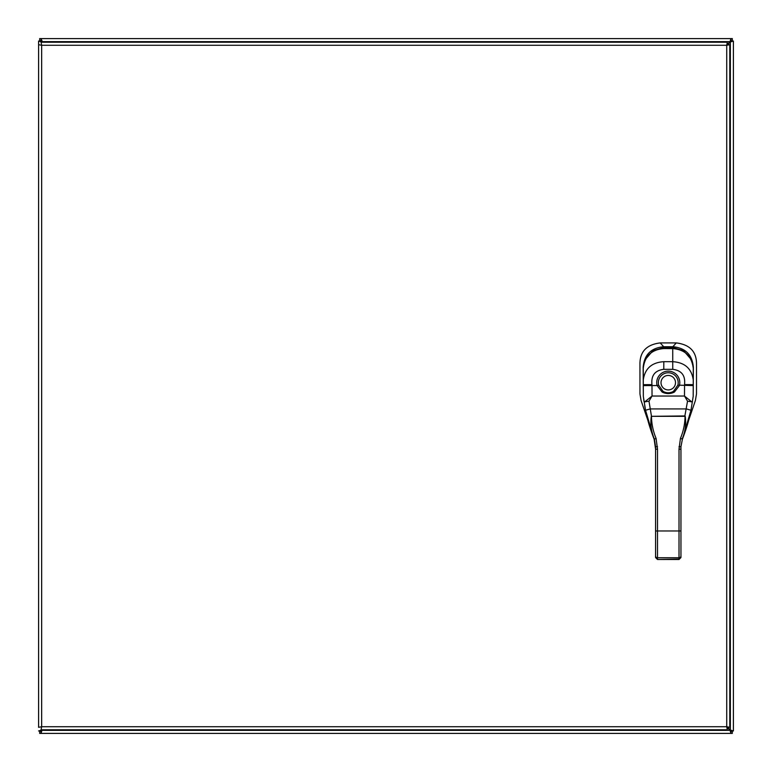 <?xml version="1.0" encoding="UTF-8"?>
<svg xmlns="http://www.w3.org/2000/svg" width="772" height="772" viewBox="0 0 772 772"><rect width="100%" height="100%" fill="white"/><g stroke="black" fill="none" stroke-linecap="round" stroke-linejoin="round"><path stroke-width="1.16" d="M733.4 41.92L733.4 730.08M38.6 730.939L40.742 731.084L38.6 730.939L41.649 730.08A1.969 1.969 0 0 1 41.92 730.351L41.061 733.4L730.939 733.4L730.08 730.351A1.969 1.969 0 0 1 730.351 730.08L733.4 730.939L733.4 41.061L730.351 41.968L727.311 45.008M731.258 41.061L733.4 41.061L731.258 41.061L730.351 41.92A1.969 1.969 0 0 1 730.08 41.649L730.939 38.6L41.061 38.6L42.537 42.219M41.061 40.742L39.671 40.742L39.671 38.6L41.061 38.6L41.061 40.742L41.92 41.649A1.969 1.969 0 0 1 41.649 41.92L38.6 41.061L38.6 727.321L41.649 726.732L41.061 729.781L727.321 729.781L726.732 726.732L729.781 727.321L729.781 44.679L726.732 45.268L727.321 42.219L41.061 42.219L41.649 45.268L38.6 44.679L41.649 45.268L726.732 45.268L727.321 42.219M41.061 733.4L39.671 733.4L39.671 731.258L41.061 731.258L41.061 733.4M732.329 733.4L730.939 733.4L730.939 731.258L732.329 731.258L732.329 733.4M38.6 41.061L40.742 40.916L38.6 41.061M730.939 38.6L732.329 38.6L732.329 40.742L730.939 40.742L730.939 38.6M733.4 730.939L731.258 731.084L733.4 730.939M730.939 731.258L730.032 730.351L41.968 730.351L41.061 731.258M41.968 730.351L42.537 729.781M726.992 727.311L730.032 730.351M40.742 730.939L41.649 729.781M41.649 42.219L40.742 41.061M726.992 44.689L730.939 40.742M727.311 726.992L731.258 730.939M38.6 727.321L41.649 726.732L41.061 729.781M727.321 729.781L726.732 726.732L729.781 727.321M729.781 44.679L726.732 45.268L726.732 726.732L41.649 726.732L41.649 45.268L41.061 42.219M679.003 446.718L680.933 446.718L680.952 449.198L680.952 446.747L680.952 449.198L679.013 449.188L680.441 438.409C683.413 431.268 684.947 423.905 685.044 416.32L651.481 416.32L684.87 415.944L687.534 401.16L684.484 396.036L684.552 384.601C685.526 375.53 681.589 370.444 672.75 369.325L663.785 369.325C654.936 370.425 650.999 375.53 651.973 384.63L652.041 396.036L648.991 401.16L651.481 416.32C651.578 423.896 653.112 431.258 656.084 438.409L657.512 449.188L655.573 449.198L654.145 439.268L645.546 410.26L643.337 396.345L643.259 368.707M645.508 410.106L644.697 405.734M644.031 401.652L643.568 398.227M643.269 379.949C644.919 368.543 651.761 362.454 663.804 361.682L672.73 361.682L672.73 348.587L663.785 348.577C651.52 349.571 644.678 356.172 643.259 368.389C644.504 356.278 651.346 349.648 663.785 348.471L672.73 348.481C684.861 349.349 691.702 355.979 693.266 368.389C691.857 356.182 685.015 349.581 672.73 348.587L672.74 349.349L672.73 348.587M672.75 369.325L672.73 361.682C684.783 362.483 691.625 368.572 693.256 379.949L693.188 396.345L690.979 410.26L682.38 439.268C686.115 429.512 688.749 420.952 690.274 413.599M693.266 368.717L693.256 379.949M690.824 359.067L683.558 350.642L672.875 347.593L663.669 347.593L652.948 350.652L645.682 359.086M688.576 420.537L695.418 400.436L696.498 393.913L696.508 363.12C696.209 351.27 689.464 344.534 676.262 342.913L660.195 342.913C646.994 344.534 640.249 351.27 639.949 363.12L639.959 393.913L641.059 400.494L647.959 420.586M676.262 342.913L672.866 346.734C685.468 347.892 692.301 354.763 693.381 367.366L693.188 395.525M643.337 395.553L643.144 367.366C644.215 354.763 651.057 347.882 663.679 346.734L663.669 347.593M660.195 342.913L663.679 346.734L672.866 346.734L672.875 347.593M657.512 449.188L657.512 559.063L655.573 557.548L655.573 449.275M655.573 547.493L655.573 556.979M643.337 396.345L643.288 385.585L657.088 385.546A11.532 11.532 0 0 1 668.262 371.149A11.532 11.532 0 0 1 679.437 385.546L674.39 392.06C670.308 394.087 666.226 394.087 662.135 392.06L657.088 385.546L658.651 385.141L663.032 391.356C666.516 393.286 669.999 393.286 673.493 391.356A10.133 10.133 0 0 1 665.522 392.437M646.241 413.58C647.766 420.933 650.4 429.502 654.145 439.268L656.084 438.409M680.952 449.198L680.952 557.548L679.013 559.063L657.512 559.488L655.573 557.548M657.512 559.488L679.013 559.488L679.013 557.76A1.94 1.679 -0 0 0 680.952 556.081L680.952 547.493M680.952 545.872L680.952 530.663M682.38 439.268L680.952 446.747L682.38 439.268M644.012 401.459L644.736 401.874L652.041 396.036L684.484 396.036L691.789 401.874L692.513 401.459M674.39 392.06L673.493 391.356L677.874 385.141A9.92 9.92 0 0 0 668.262 372.76A9.92 9.92 0 0 0 658.651 385.141M684.552 384.601L693.237 384.639L693.237 385.585L677.874 385.141M663.032 391.356L662.135 392.06M655.573 449.198L655.592 446.718L657.522 446.718M655.573 446.747L654.386 439.036C651.221 431.509 650.198 423.905 651.327 416.204M648.991 401.16L644.736 401.874M690.979 410.26L686.443 408.938L650.082 408.938L645.546 410.26M680.441 438.409L682.139 439.036C685.304 431.548 686.318 423.934 685.198 416.204L685.198 416.204M691.789 401.874L687.534 401.16M41.968 41.649L730.032 41.649M730.351 41.968L730.351 730.032M655.573 556.081A1.94 1.679 180 0 0 657.512 557.76L679.013 557.76L679.013 449.188M680.952 530.972L655.573 530.972M643.288 385.585L643.288 384.668L651.973 384.63M663.804 361.682L663.785 369.325M668.262 389.918A7.237 7.237 0 0 0 674.535 379.062A7.237 7.237 0 0 0 661.99 379.062A7.237 7.237 0 0 0 668.262 389.918M679.013 559.488L680.952 557.548M643.288 384.668L643.269 379.892M693.237 384.639L693.256 379.882M693.188 396.345L693.237 385.585"/></g></svg>
